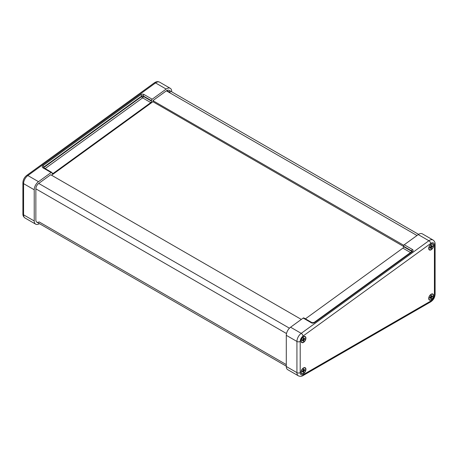 <?xml version="1.0" encoding="UTF-8"?>
<svg xmlns="http://www.w3.org/2000/svg" width="458" height="458" viewBox="0 0 458 458"><rect width="100%" height="100%" fill="white"/><g stroke="black" fill="none" stroke-linecap="round" stroke-linejoin="round"><path stroke-width="0.69" d="M286.29 364.608L39.13 221.912A4.632 2.674 -60 0 1 36.812 222.141A4.632 2.674 -60 0 1 35.856 220.023L35.856 188.833A4.632 2.674 -60 0 1 38.712 183.435L50.706 174.733L301.318 319.421M51.582 175.242A1.156 0.67 -60 0 0 51.645 175.196L152.302 102.18A1.156 0.67 -60 0 0 153.012 100.714L403.761 245.322M403.561 246.433L152.777 101.642M43.499 167.611A1.156 0.75 173.2 0 1 43.831 167.038L141.654 96.083A1.156 0.75 173.2 0 1 143.28 95.968L151.466 100.691A1.156 0.67 -60 0 1 152.171 99.226L143.989 94.503A2.313 1.494 -6.8 0 0 140.726 94.737L42.909 165.693A2.313 1.494 -6.8 0 0 42.926 167.811L51.107 172.54L38.501 181.683A6.944 4.008 120 0 0 34.218 189.778L34.218 220.968A6.944 4.008 120 0 0 35.655 224.145A6.944 4.008 120 0 0 39.13 223.802L39.411 223.641M171.71 91.823L171.71 91.497A6.944 4.008 120 0 0 170.273 88.32A6.944 4.008 120 0 0 166.174 89.07L152.171 99.226M151.466 100.691L151.518 101.132L143.331 96.409A1.156 0.75 -6.8 0 0 141.705 96.523A1.156 0.578 -126 0 0 142.627 97.875A1.156 0.67 120 0 0 143.331 96.409L143.28 95.968A1.156 0.67 120 0 1 143.989 94.503M45.153 168.578L142.627 97.875L150.808 102.598A1.156 0.67 120 0 0 151.518 101.132M150.808 102.598L52.991 173.553L52.046 173.01M51.107 172.54A1.156 0.67 -60 0 1 51.788 172.414A1.156 0.67 -60 0 1 52.023 172.826L52.075 173.267A1.156 0.67 120 0 0 52.309 173.679A1.156 0.67 120 0 0 52.991 173.553M152.989 100.542L166.386 90.827A4.632 2.674 -60 0 1 169.117 90.323A4.632 2.674 -60 0 1 170.073 92.442L166.798 90.552M44.02 167.926A1.156 0.578 54 0 1 43.882 167.479A1.156 0.75 -6.8 0 0 43.653 167.714M428.694 248.373A3.475 2.004 -60 0 1 431.15 244.12A3.475 2.004 -60 0 1 433.606 245.534A3.475 2.004 -60 0 1 431.15 249.787A3.475 2.004 -60 0 1 428.694 248.373M301.02 340.981A3.475 2.004 -60 0 1 303.477 336.727A3.475 2.004 -60 0 1 305.933 338.147A3.475 2.004 -60 0 1 303.477 342.401A3.475 2.004 -60 0 1 301.02 340.981M301.02 372.171A3.475 2.004 -60 0 1 303.477 367.917A3.475 2.004 -60 0 1 305.933 369.331A3.475 2.004 -60 0 1 303.477 373.585A3.475 2.004 -60 0 1 301.02 372.171M428.694 298.456A3.475 2.004 -60 0 1 431.15 294.208A3.475 2.004 -60 0 1 433.606 295.622A3.475 2.004 -60 0 1 431.15 299.875A3.475 2.004 -60 0 1 428.694 298.456M303.179 318.07L311.366 322.798A1.156 0.67 -60 0 1 312.047 322.672L303.86 317.944A1.156 0.67 120 0 0 303.179 318.07L290.572 327.212A6.944 4.008 120 0 0 286.29 335.313L286.29 366.497A6.944 4.008 120 0 0 287.727 369.68L298.364 375.818A6.944 4.008 120 0 1 296.927 372.64A2.313 1.334 -0 0 0 300.202 372.64L300.202 341.456A4.632 2.674 -60 0 1 303.059 336.058A2.313 1.156 -126 0 0 301.215 333.355A6.944 4.008 120 0 0 296.927 341.456A2.313 1.334 0 0 0 300.202 341.456M305.406 318.837L402.88 248.133L410.505 252.535M411.925 251.499A1.156 0.75 -6.8 0 0 411.771 251.39L403.59 246.667A1.156 0.67 -60 0 1 402.88 248.133M403.59 246.667L403.538 246.227L411.719 250.95A1.156 0.67 -60 0 1 412.429 249.484L404.242 244.761A1.156 0.67 120 0 0 403.538 246.227M435.1 244.12A2.313 1.334 180 0 1 434.424 245.064L434.424 295.152A2.313 1.334 180 0 0 435.1 294.208L435.1 244.12C435.192 242.471 434.487 241.097 432.982 239.992L422.345 233.849A6.944 4.008 120 0 0 418.246 234.605L404.242 244.761M431.476 248.276L431.476 247.143L432.455 246.576L432.455 245.82L431.476 246.387L431.476 245.253L430.823 245.631L430.823 246.765L429.839 247.331L429.839 248.087L430.823 247.52L430.823 248.654L431.476 248.276L430.875 247.927M430.823 247.52L430.199 247.16M430.623 247.555L430.056 247.228M431.407 246.198L430.841 245.872M431.476 246.387L430.852 246.026M432.455 246.576L431.854 246.227M431.671 246.948L430.892 246.496M431.476 247.143L430.823 246.765M431.407 247.412L430.623 246.959M428.9 248.253A3.183 1.838 120 0 0 429.558 249.707A3.183 1.838 120 0 0 432.741 247.87A3.183 1.838 120 0 0 432.741 244.2A3.183 1.838 120 0 0 430.285 245.047A3.183 1.838 120 0 0 428.9 248.253M431.407 297.494L430.623 297.042L429.839 297.419L429.839 298.175L430.823 297.608L430.823 298.742L431.476 298.364L431.476 297.231L432.455 296.664L432.455 295.908L431.476 296.475L430.841 295.96M431.407 296.286L431.476 295.341L430.823 295.719L430.623 297.042M431.476 296.475L430.852 296.114M432.455 296.664L431.854 296.315M431.671 297.036L430.892 296.584M431.476 297.231L430.823 296.853M431.476 298.364L430.875 298.015M430.823 297.608L430.199 297.248M430.623 297.643L430.056 297.316M433.4 295.742A3.183 1.838 120 0 0 432.741 294.282A3.183 1.838 120 0 0 429.558 296.12A3.183 1.838 120 0 0 429.558 299.795A3.183 1.838 120 0 0 432.009 298.942A3.183 1.838 120 0 0 433.4 295.742M303.803 340.889L303.803 339.756L304.788 339.189L304.788 338.433L303.803 339L303.803 337.867L303.15 338.244L303.15 339.378L302.165 339.945L302.165 340.7L303.15 340.134L303.15 341.267L303.803 340.889L303.202 340.54M303.15 340.134L302.526 339.773M302.95 340.168L302.383 339.842M303.734 338.811L303.167 338.485M303.803 339L303.179 338.639M304.788 339.189L304.181 338.84M303.998 339.561L303.219 339.109M303.803 339.756L303.15 339.378M303.734 340.019L302.95 339.567M301.227 340.866A3.183 1.838 120 0 0 301.885 342.321A3.183 1.838 120 0 0 305.068 340.483A3.183 1.838 120 0 0 305.068 336.807A3.183 1.838 120 0 0 302.612 337.66A3.183 1.838 120 0 0 301.227 340.866M303.734 371.209L302.95 370.757L302.165 371.129L302.165 371.885L303.15 371.318L303.15 372.451L303.803 372.073L303.803 370.94L304.788 370.373L304.788 369.617L303.803 370.184L303.167 369.669M303.734 369.995L303.803 369.051L303.15 369.429L302.95 370.757M303.803 370.184L303.179 369.824M304.788 370.373L304.181 370.024M303.998 370.745L303.219 370.293M303.803 370.94L303.15 370.562M303.803 372.073L303.202 371.724M303.15 371.318L302.526 370.957M302.95 371.352L302.383 371.026M305.726 369.451A3.183 1.838 120 0 0 305.068 367.997A3.183 1.838 120 0 0 301.885 369.835A3.183 1.838 120 0 0 301.885 373.51A3.183 1.838 120 0 0 304.335 372.657A3.183 1.838 120 0 0 305.726 369.451M35.856 188.833L286.502 333.544M38.712 183.435L289.445 328.197M166.386 90.827L416.992 235.515M154.386 82.806A2.313 1.156 54 0 1 155.537 82.927A6.944 4.008 -60 0 1 159.636 82.177C158.033 81.306 156.281 81.518 154.386 82.806L26.713 175.42C24.337 177.315 23.066 179.742 22.9 182.69A2.313 1.334 180 0 0 23.576 183.635A6.944 4.008 -60 0 1 27.864 175.54A2.313 1.156 -126 0 0 26.713 175.42M34.218 220.968L23.576 214.825A2.313 1.334 180 0 1 22.9 213.88C22.82 215.552 23.524 216.926 25.018 218.002A6.944 4.008 -60 0 1 23.576 214.825L23.576 183.635L34.218 189.778M38.501 181.683L27.864 175.54L155.537 82.927L166.174 89.07M42.909 165.693A1.156 0.578 54 0 1 43.831 167.038L43.882 167.479L141.705 96.523L141.654 96.083A1.156 0.578 -126 0 0 140.726 94.737M51.788 172.414L43.607 167.691A1.156 0.67 120 0 0 42.926 167.811M286.29 335.313L296.927 341.456L296.927 372.64L286.29 366.497M298.364 375.818C300.047 376.573 301.587 376.493 302.996 375.589A2.313 1.334 -120 0 0 303.477 374.53A4.632 2.674 -60 0 1 300.202 372.64M302.996 375.589L430.669 301.879A2.313 1.334 -120 0 0 431.15 300.82L303.477 374.53M434.424 295.152A4.632 2.674 -60 0 1 431.15 300.82M432.982 239.992A6.944 4.008 120 0 0 428.888 240.748A2.313 1.156 54 0 1 430.732 243.444A4.632 2.674 -60 0 1 434.424 245.064M303.059 336.058L430.732 243.444M418.246 234.605L428.888 240.748L301.215 333.355L290.572 327.212M412.057 251.402L412.063 251.345A1.156 0.75 173.2 0 0 411.719 250.95L411.771 251.39A1.156 0.67 -60 0 1 411.776 251.614M311.366 322.798A2.313 1.494 -6.8 0 0 314.623 322.564L412.44 251.608A2.313 1.494 -6.8 0 0 412.429 249.484M312.047 322.672L314.051 322.506A1.156 0.578 54 0 1 314.623 322.564M412.44 251.608A1.156 0.578 -126 0 0 411.868 251.551L314.051 322.506M36.812 222.141L286.29 366.177M169.117 90.323L418.601 234.364M22.9 213.88L22.9 182.69M170.273 88.32L159.636 82.177M35.655 224.145L25.018 218.002M435.1 294.208C434.882 297.488 433.405 300.047 430.669 301.879"/></g></svg>
